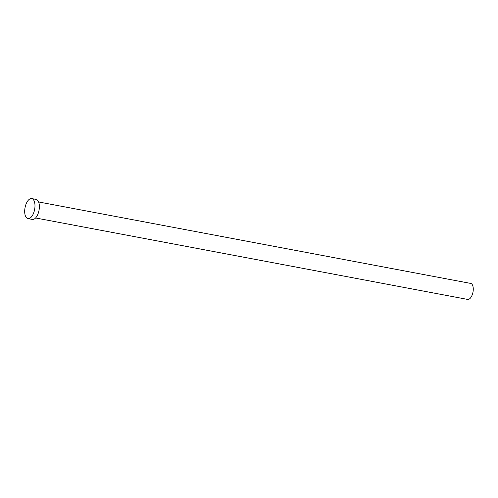 <?xml version="1.0" encoding="UTF-8"?>
<svg xmlns="http://www.w3.org/2000/svg" width="498" height="498" viewBox="0 0 498 498"><rect width="100%" height="100%" fill="white"/><g stroke="black" fill="none" stroke-linecap="round" stroke-linejoin="round"><path stroke-width="0.75" d="M38.614 201.958L470.66 283.406A8.149 3.897 100.7 0 1 473.1 291.436A8.149 3.897 100.7 0 1 468.325 299.423A8.149 3.897 100.7 0 1 467.641 299.416L35.595 217.968M31.723 198.584L36.117 199.412A10.184 4.874 100.7 0 1 39.161 209.459A10.184 4.874 100.7 0 1 33.192 219.437A10.184 4.874 100.7 0 1 32.345 219.431L27.95 218.603A10.184 4.874 100.7 0 1 24.9 208.556A10.184 4.874 100.7 0 1 30.87 198.578A10.184 4.874 100.7 0 1 31.723 198.584A10.184 4.874 100.7 0 1 34.773 208.631A10.184 4.874 100.7 0 1 28.803 218.61A10.184 4.874 100.7 0 1 27.95 218.603"/></g></svg>

